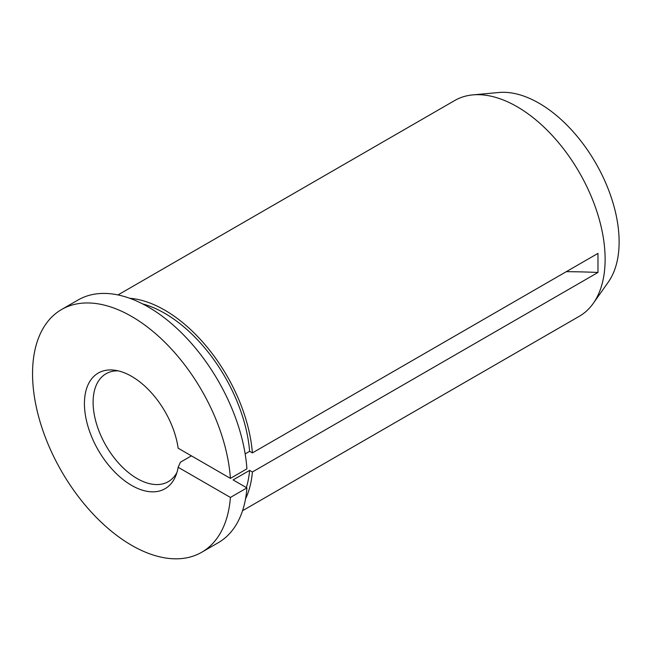 <?xml version="1.0" encoding="UTF-8"?>
<svg xmlns="http://www.w3.org/2000/svg" width="651" height="651" viewBox="0 0 651 651"><rect width="100%" height="100%" fill="white"/><g stroke="black" fill="none" stroke-linecap="round" stroke-linejoin="round"><path stroke-width="0.98" d="M129.712 298.272A124.577 71.927 60 0 1 252.385 452.917L249.618 451.322L245.158 453.893M142.585 303.887A120.679 69.673 60 0 1 249.618 451.322M252.385 452.917L597.976 253.385L597.976 272.46L252.385 471.983L249.618 470.388L233.099 479.925L246.916 487.9A140.144 80.911 60 0 1 218.24 542.722L201.72 552.26A140.144 80.911 60 0 1 61.576 471.348A140.144 80.911 60 0 1 61.576 309.518A140.144 80.911 60 0 1 165.72 343.11A140.144 80.911 60 0 1 230.405 478.371L178.146 448.197A66.784 38.555 60 0 0 114.796 370.224A66.784 38.555 60 0 0 98.26 450.167A66.784 38.555 60 0 0 175.762 475.816A66.784 38.555 60 0 0 178.146 467.272L180.417 462.226L191.427 455.863M61.576 309.518L78.096 299.981A140.144 80.911 60 0 1 182.239 333.572A140.144 80.911 60 0 1 246.916 468.834L230.405 478.371M246.916 487.9L230.405 497.437A140.144 80.911 60 0 1 201.72 552.26M230.405 497.437L178.146 467.272M176.926 472.528A62.284 35.96 60 0 1 168.3 481.65A62.284 35.96 60 0 1 106.007 445.691A62.284 35.96 60 0 1 106.007 373.764A62.284 35.96 60 0 1 118.23 370.858M117.977 294.936L454.748 100.506A124.577 71.927 60 0 1 472.878 94.883L498.918 92.499A113.241 65.377 60 0 1 595.673 162.986A113.241 65.377 60 0 1 608.335 282.029L593.256 303.382A124.577 71.927 60 0 1 579.317 316.272L242.554 510.701M472.878 94.883A124.577 71.927 60 0 1 579.317 172.425A124.577 71.927 60 0 1 593.256 303.382M252.385 471.983A124.577 71.927 60 0 1 245.533 498.878M249.618 470.388A120.679 69.673 60 0 1 246.338 487.566M597.976 272.46A490.512 283.193 0 0 0 566.305 271.67"/></g></svg>
